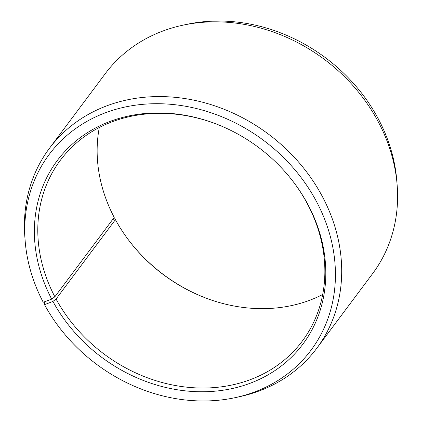 <?xml version="1.0" encoding="UTF-8"?>
<svg xmlns="http://www.w3.org/2000/svg" width="422" height="422" viewBox="0 0 422 422"><rect width="100%" height="100%" fill="white"/><g stroke="black" fill="none" stroke-linecap="round" stroke-linejoin="round"><path stroke-width="0.63" d="M99.312 127.497A151.029 129.048 -143.2 0 0 114.209 217.409L54.86 296.787A151.029 129.048 -143.2 0 1 60.367 160.249A151.029 129.048 -143.2 0 1 216.433 124.057M44.695 301.693L44.521 304.668L52.924 301.429L56.063 299.04A151.029 129.048 -143.2 0 0 302.284 341.129A151.029 129.048 -143.2 0 0 306.588 202.338A151.029 129.048 -143.2 0 0 292.857 181.196M52.924 301.429A153.323 131.01 -143.2 0 0 251.238 382.838A153.323 131.01 -143.2 0 0 307.253 203.256A153.323 131.01 -143.2 0 0 293.084 181.497A153.323 131.01 -143.2 0 0 216.08 123.92A153.323 131.01 -143.2 0 0 65.32 150.955A153.323 131.01 -143.2 0 0 51.7 299.14L54.86 296.787M44.521 304.668A163.456 139.666 -143.2 0 0 234.885 397.709A163.456 139.666 -143.2 0 0 315.656 200.012A163.456 139.666 -143.2 0 0 135.415 105.189A163.456 139.666 -143.2 0 0 25.162 240.899A163.456 139.666 -143.2 0 0 43.218 302.236L51.7 299.14M234.885 397.709L239.021 396.828A166.927 142.636 -143.2 0 0 316.748 348.335A166.927 142.636 -143.2 0 0 321.506 194.932A166.927 142.636 -143.2 0 0 49.363 148.417A166.927 142.636 -143.2 0 0 24.835 236.689L25.162 240.899M316.748 348.335L372.637 273.583A166.927 142.636 -143.2 0 0 397.165 185.311A166.927 142.636 -143.2 0 0 377.395 120.186A166.927 142.636 -143.2 0 0 182.979 25.172A166.927 142.636 -143.2 0 0 105.252 73.665L49.363 148.417M397.165 185.311L396.838 181.101A163.456 139.666 -143.2 0 0 377.479 117.332A163.456 139.666 -143.2 0 0 187.115 24.291L182.979 25.172M56.063 299.04L115.412 219.662A151.029 129.048 -143.2 0 0 129.369 241.099A151.029 129.048 -143.2 0 0 205.219 297.811A151.029 129.048 -143.2 0 0 322.688 294.503M115.412 219.662L114.747 218.744L112.59 219.572M129.143 240.804A153.323 131.01 -143.2 0 0 205.567 297.943"/></g></svg>

